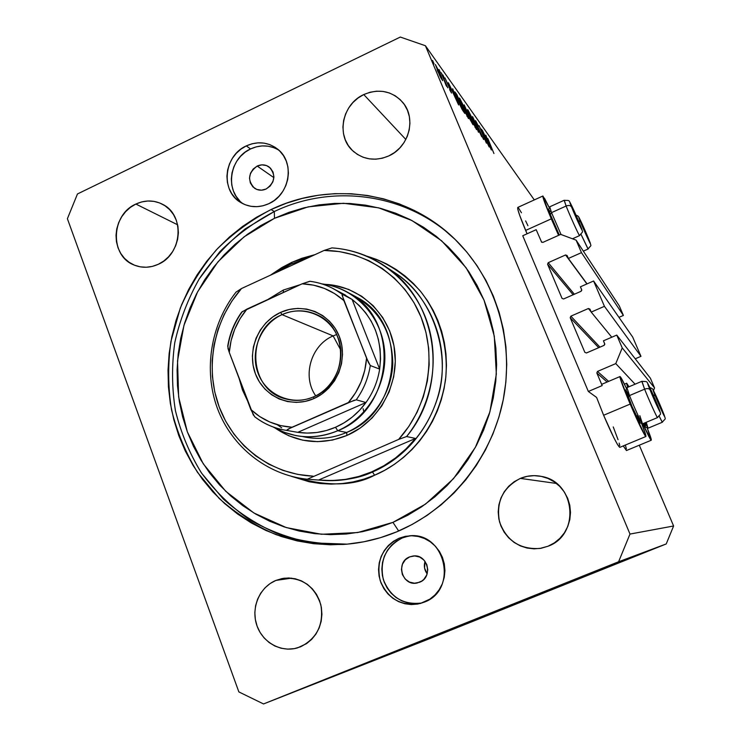 <?xml version="1.0" encoding="UTF-8"?>
<svg xmlns="http://www.w3.org/2000/svg" width="741" height="741" viewBox="0 0 741 741"><rect width="100%" height="100%" fill="white"/><g stroke="black" fill="none" stroke-linecap="round" stroke-linejoin="round"><path stroke-width="1.11" d="M522.748 235.749L536.178 229.691L541.68 242.288L536.178 229.691L522.748 235.749L588.345 391.47L596.598 397.426L588.345 391.47L522.748 235.749M542.847 242.4L541.319 241.825L542.847 242.4L560.696 234.397L576.109 240.14L619.291 305.885L576.109 240.14L581.463 252.644L623.394 315.434L619.291 305.885L623.394 315.434L581.463 252.644L568.366 258.461L587.048 283.877L568.366 258.461L567.124 255.534L568.366 258.461L581.463 252.644L576.109 240.14L560.696 234.397L542.847 242.4M618.948 317.361L623.394 315.434L618.948 317.361M565.578 254.96L567.124 255.534L565.578 254.96L548.22 262.685L574.358 294.242L548.22 262.685L565.578 254.96L586.909 283.942L565.578 254.96M547.58 264.231L548.22 262.685L547.58 264.231L562.03 298.382L547.58 264.231L573.136 294.779L547.58 264.231M563.568 298.975L562.03 298.382L563.568 298.975L581.055 291.296L563.568 298.975M581.694 289.74L581.055 291.296L581.787 290.194L580.435 286.795L593.597 280.996L632.694 337.062L640.974 356.338L604.434 306.32L593.597 280.996L632.694 337.062L640.974 356.338L604.434 306.32L591.207 312.091L611.779 337.22L591.207 312.091L589.947 309.117L591.207 312.091L604.434 306.32L593.597 280.996L580.435 286.795L581.694 289.74M635.241 358.792L640.974 356.338L635.241 358.792M588.391 308.515L589.947 309.117L588.391 308.515L570.848 316.175L599.96 347.149L570.848 316.175L588.391 308.515L591.105 311.85L588.391 308.515M570.209 317.732L570.848 316.175L570.209 317.732L584.853 352.364L570.209 317.732L598.691 347.696L570.209 317.732M586.418 352.975L584.853 352.364L586.418 352.975L604.082 345.371L586.418 352.975M604.721 343.805L604.082 345.371L604.813 344.259L603.443 340.814L616.744 335.08L650.376 378.197L616.744 335.08L622.227 347.9L654.553 387.923L650.376 378.197L654.553 387.923L622.227 347.9L615.78 363.599L635.074 384.19L615.78 363.599L597.487 371.426L608.639 381.374L597.487 371.426L615.78 363.599L622.227 347.9L616.744 335.08L603.443 340.814L604.721 343.805M653.488 390.535L654.553 387.923L653.488 390.535M596.838 372.992L597.487 371.426L596.838 372.992L602.174 385.589L588.345 391.47L602.174 385.589L596.838 372.992L607.12 382.023L596.838 372.992M627.664 387.33L626.691 383.217L628.97 386.774L626.599 383.366L627.664 387.33M619.819 447.351L617.475 444.489L613.678 437.385L603.619 415.266L630.183 404.077L603.619 415.266C612.075 434.874 617.466 445.582 619.772 447.369L645.865 436.523C643.929 434.569 638.696 423.75 630.183 404.077L620.078 377.808L619.921 376.669L621.078 377.836L626.543 388.516C622.875 380.8 620.708 376.808 620.022 376.53C619.661 377.919 623.042 387.098 630.183 404.077L645.013 435.56L645.735 436.477L645.689 434.837L641.65 423.5C644.874 431.762 646.282 436.106 645.865 436.523M542.792 196.05L517.802 207.415C516.986 208.24 519.598 215.909 525.628 230.423L551.295 218.854L558.584 235.342L551.295 218.854L525.628 230.423L527.073 233.795L519.71 215.409L517.792 209.295L517.857 207.424M498.795 610.788L561.474 585.705L498.795 610.788M257.21 166.058L273.874 177.627L257.21 166.058L261.888 164.854L266.538 165.576L270.456 168.124L273.049 172.097L273.901 176.904L272.892 181.814L270.169 186.056L266.149 189.001C262.018 190.798 258.146 190.548 254.524 188.233C247.207 180.313 248.096 172.922 257.21 166.058C261.536 164.169 265.565 164.511 269.27 167.086C276.161 175.08 275.124 182.379 266.149 189.001L261.462 190.187L256.803 189.437L252.903 186.88L250.338 182.907L249.495 178.109L250.504 173.227L253.209 168.994L257.21 166.058M425.056 561.382C423.657 565.874 424.361 570.005 427.159 573.784L424.556 568.041L425.056 561.382M409.625 556.899L414.664 555.935L419.702 557.047L423.963 560.066L426.797 564.54L427.77 569.792L426.723 575.007L423.833 579.388L421.814 581.055L417.239 582.963C402.233 586.705 395.11 562.113 409.625 556.899L413.006 556.019C427.613 553.573 433.55 577.304 419.526 582.269L414.469 583.213L409.44 582.083L405.197 579.045L402.382 574.571L401.427 569.338L402.465 564.151L405.346 559.779L409.625 556.899M410.671 535.762L399.13 538.207L409.736 535.789C445.656 531.955 458.503 590.151 424.065 602.22L417.794 604.045L411.292 604.563L404.818 603.748L398.612 601.646L392.915 598.339L387.951 593.958L383.894 588.66L380.911 582.676L379.096 576.211L378.531 569.523L379.225 562.854L381.152 556.472L384.246 550.609L388.377 545.487L393.406 541.3L399.13 538.207L405.336 536.336L411.801 535.752L418.267 536.484L424.491 538.512L430.225 541.754L435.263 546.098L439.385 551.378L442.451 557.389L444.322 563.901L444.933 570.653L444.248 577.396L442.303 583.862L439.163 589.78L434.967 594.949L429.863 599.145L420.351 603.47C401.363 606.564 387.988 598.997 380.244 580.777C375.937 561.465 382.226 547.275 399.13 538.207L402.243 537.966C385.728 546.765 379.42 560.613 383.319 579.518C390.498 597.459 403.4 605.277 422.027 602.961M278.792 150.136C269.835 144.912 260.415 144.514 250.532 148.95L246.29 145.894C257.59 140.947 267.992 141.985 277.495 149.015C295.168 162.066 290.037 194.67 268.816 203.701L262.99 205.785L256.96 206.674L250.967 206.322L245.243 204.757L240.001 202.043L235.434 198.282L231.729 193.633L229.015 188.26L227.394 182.379L226.922 176.21L227.626 169.985L229.469 163.946L232.387 158.315L236.268 153.313L240.955 149.117L246.29 145.894L252.06 143.773L258.053 142.837L264.037 143.115L269.78 144.606L275.068 147.264L279.681 150.979L283.46 155.619L286.239 161.01L287.916 166.929L288.416 173.153L287.721 179.442L285.859 185.556L282.905 191.243L278.968 196.291L274.207 200.496L268.816 203.701C258.766 208.091 249.282 207.61 240.353 202.274C220.225 190.594 223.977 155.564 246.29 145.894L250.532 148.95C229.126 158.25 224.653 191.419 243.205 203.868M271.086 209.536L274.3 211.546L271.086 209.536L286.369 203.229L302.161 198.449L318.324 195.244L334.71 193.67L351.16 193.744L367.536 195.485L383.662 198.884L399.39 203.923L414.571 210.583L429.048 218.799L442.673 228.506L455.298 239.621L466.793 252.051L477.037 265.676L485.901 280.367L493.302 295.974L499.147 312.359L503.371 329.347L505.918 346.769L506.742 364.442L505.853 382.18L503.232 399.797L498.925 417.109L492.95 433.939L485.392 450.102L476.324 465.422L465.839 479.76L454.057 492.95L441.108 504.871L427.122 515.393L412.246 524.415L396.657 531.862C379.373 539.022 361.599 543.218 343.324 544.45C320.158 544.876 297.706 541.597 275.958 534.613C255.034 525.638 236.101 513.578 219.179 498.443L197.532 472.397C185.676 452.936 177.006 432.059 171.514 409.764C167.948 387.043 167.753 364.239 170.949 341.332L180.276 308.136C189.474 286.897 201.506 267.482 216.363 249.865C232.637 233.6 250.875 220.16 271.086 209.536C331.514 180.341 408.069 191.863 456.437 240.742C496.313 280.478 514.819 342.259 503.065 400.622C491.144 458.938 449.657 509.715 396.657 531.862L380.504 537.66L363.961 541.764L347.196 544.144L330.375 544.792L313.675 543.709L297.252 540.93L281.274 536.493L265.871 530.454L251.208 522.887L237.407 513.874L224.597 503.51L212.88 491.922L202.358 479.205L193.132 465.496L185.259 450.926L178.803 435.634L173.829 419.758L170.356 403.447L168.42 386.848L168.022 370.111L169.161 353.374L171.838 336.803L176.006 320.529L181.638 304.699L188.677 289.444L197.069 274.92L206.748 261.23L217.622 248.522L229.59 236.888L242.576 226.45L256.442 217.298L271.086 209.536M135.872 204.053L177.636 224.801L135.872 204.053L141.735 201.913L147.82 201.006L153.878 201.357L159.695 202.969L165.039 205.785L169.698 209.684L173.487 214.547L176.265 220.16L177.923 226.32L178.386 232.794L177.636 239.315L175.71 245.632L172.672 251.514L168.642 256.71L163.78 261.027L158.278 264.296C150.108 267.964 142.059 268.214 134.14 265.037C109.585 256.025 110.854 214.723 135.872 204.053C145.162 199.848 154.156 199.977 162.863 204.46C185.176 215.288 182.267 254.283 158.278 264.296L152.359 266.399L146.236 267.251L140.169 266.825L134.371 265.139L129.073 262.258L124.469 258.313L120.746 253.441L118.032 247.837L116.439 241.714L116.013 235.314L116.763 228.858L118.68 222.615L121.681 216.798L125.646 211.648L130.435 207.341L135.872 204.053M275.902 580.416L291.556 578.147L275.902 580.416L282.191 578.526L288.721 577.961L295.251 578.767L301.522 580.907L307.293 584.306L312.35 588.836L316.481 594.328L319.528 600.562L321.362 607.314L321.927 614.308L321.186 621.273L319.167 627.942L315.953 634.055L311.674 639.363L306.487 643.67L297.613 647.847C280.858 652.904 262.036 642.16 256.608 624.7C250.977 607.314 259.804 587.02 275.902 580.416L283.979 578.23C302.328 577.471 314.619 586.335 320.844 604.832C323.928 624.228 317.176 638.214 300.596 646.8L294.242 648.644L287.665 649.125L281.126 648.236L274.874 646.022L269.15 642.549L264.166 637.982L260.11 632.481L257.146 626.265L255.367 619.569L254.839 612.64L255.599 605.758L257.59 599.173L260.758 593.133L264.982 587.863L270.085 583.575L275.902 580.416M520.358 478.399L556.454 483.447L520.358 478.399L527.11 476.343L534.141 475.648L541.189 476.361L547.979 478.445L554.259 481.845L559.77 486.411L564.318 491.978L567.699 498.341L569.792 505.251L570.505 512.439L569.82 519.617L567.754 526.508L564.383 532.853L559.853 538.383L554.324 542.903L548.034 546.228L540.013 548.442C520.034 549.665 506.548 540.81 499.536 521.896C495.84 502.129 502.778 487.624 520.358 478.399C527.249 475.583 534.354 474.944 541.671 476.463C575.479 481.965 580.499 534.854 548.034 546.228L541.208 548.238L534.131 548.849L527.073 548.053L520.302 545.876L514.078 542.412L508.632 537.79L504.176 532.205L500.879 525.869L498.86 519.015L498.193 511.901L498.888 504.816L500.944 498.008L504.26 491.737L508.715 486.253L514.152 481.743L520.358 478.399M363.775 94.561L405.846 139.465L363.775 94.561L370.046 92.245L376.576 91.189L383.097 91.43L389.377 92.968L395.157 95.746L400.223 99.664L404.382 104.564L407.457 110.27L409.338 116.559L409.93 123.191L409.227 129.897L407.254 136.427L404.077 142.513L399.825 147.922L394.666 152.451L388.803 155.916C375.168 161.566 363.099 159.806 352.577 150.636C335.877 135.705 342.24 104.055 363.775 94.561C379.151 88.235 392.221 90.939 402.984 102.666C416.572 118.523 408.958 147.172 388.803 155.916L382.467 158.185L375.909 159.176L369.37 158.861L363.109 157.24L357.375 154.397L352.373 150.442L348.289 145.514L345.287 139.817L343.481 133.575L342.916 127.007L343.639 120.385L345.593 113.938L348.724 107.917L352.911 102.545L357.986 98.044L363.775 94.561M238.861 691.918L67.394 218.715L238.861 691.918L263.537 703.95L430.512 638.307L666.224 543.95L618.596 561.761L263.537 703.95L618.596 561.761L629.989 534.066L673.606 525.99L639.288 445.211L673.606 525.99L629.989 534.066L425.417 45.738L629.989 534.066L618.596 561.761L666.224 543.95L673.606 525.99L666.224 543.95L430.512 638.307L263.537 703.95L238.861 691.918M534.298 199.913L425.417 45.738L400.307 37.05L77.462 193.966L400.307 37.05L425.417 45.738L534.298 199.913M487.272 142.781L481.53 129.166L489.162 146.95L480.918 129.832L486.402 143.152L479.019 125.655L487.272 142.781L479.019 125.655L486.402 143.152L480.918 129.832L489.162 146.95L481.53 129.166L487.272 142.781M476.583 124.025L475.565 120.626L478.436 126.22L476.361 122.487L476.648 123.803L483.549 139.419L476.583 124.025L483.66 139.521L476.935 124.525L476.417 122.571L478.436 126.22L475.657 120.755L476.583 124.025M472.573 116.624L481.761 136.779L474.194 120.44L478.491 132.287L472.573 116.624L478.491 132.287L474.194 120.44L481.761 136.779L472.573 116.624M468.062 110.103L473.304 120.533L476.546 129.638L470.813 118.68L467.728 110.789L467.534 109.649L468.062 110.103L469.979 116.735L476.528 129.638L474.12 122.441L468.062 110.103L467.608 110.316L468.062 110.103M459.791 98.507L465.228 109.307L468.516 118.597L462.106 106.213L459.401 99.137L459.225 98.007L459.791 98.507L461.689 105.222L468.497 118.597L466.07 111.261L459.791 98.507L459.29 98.738L459.791 98.507M452.677 88.725L458.605 104.953L448.37 82.705L452.084 90.448L454.122 93.283L452.677 88.725L454.122 93.283L452.084 90.448L448.37 82.705L458.605 104.953L452.677 88.725M432.559 60.429L434.078 63.911L432.559 60.429M518.626 208.165L521.46 212.797M525.628 220.901L527.925 225.718M603.619 415.266L596.598 397.426L603.619 415.266M613.252 426.927L618.04 439.672M619.143 443.118L619.791 445.61M625.339 445.054L626.414 448.842M626.488 450.519L623.255 445.925L626.441 450.537L651.256 440.237C650.459 439.867 647.625 434.365 642.753 423.75L651.144 440.2L647.171 427.835C650.255 435.708 651.617 439.848 651.256 440.237M440.867 75.165L442.701 80.649L440.552 77.351L435.338 64.541L440.867 75.165L435.384 64.541L439.83 75.906L442.636 80.676L440.867 75.165M439.005 69.469L440.497 72.877L439.005 69.469M441.321 72.813L447.796 87.836L446.48 85.122L446.814 86.512L446.054 85.326L441.321 72.813L446.054 85.326L446.48 85.122L447.796 87.836L441.321 72.813M442.896 74.934L444.378 78.296L442.896 74.934M450.621 90.282L451.491 93.014L449.62 89.615L450.676 91.171L450.389 90.133L444.952 77.916L450.621 90.282L444.971 77.916L450.241 89.772L450.695 91.189L449.62 89.615L451.547 93.051L450.621 90.282M457.141 98.803L454.687 92.014L456.854 94.589L464.774 113.419L461.717 108.686L457.141 98.803L462.264 109.687L464.774 113.419L456.854 94.589L455.502 92.69L454.909 92.977L455.502 92.69L454.761 91.865L457.141 98.803M464.181 104.861L473.008 124.747L469.479 118.412L464.181 104.861L469.016 117.328L473.008 124.747L464.181 104.861M485.818 135.177L491.376 149.997L482.41 130.407L485.624 137.168L487.245 139.419L485.818 135.177L487.245 139.419L485.624 137.168L482.41 130.407L491.376 149.997L485.818 135.177M487.8 138.493L493.951 153.535L487.8 138.493M615.817 563.484L631.082 557.38L615.817 563.484M622.542 560.724L608.954 566.18L622.542 560.724M606.851 566.976L627.238 558.825L606.851 566.976M625.839 559.344L605.536 567.476L625.839 559.344M622.644 560.548L600.182 569.505L622.644 560.548M613.242 564.244L598.228 570.246L613.242 564.244M609.056 565.744L597.339 570.468L609.056 565.744M611.269 564.911L614.576 563.595L611.269 564.911M607.185 566.569L615.456 563.262L607.185 566.569M612.844 564.318L616.104 563.021L612.844 564.318M611.751 564.772L601.349 568.94L611.751 564.772M617.503 562.632L603.943 568.078L617.503 562.632M626.608 559.196L613.029 564.623L626.608 559.196M77.462 193.966L67.394 218.715L77.462 193.966M273.846 147.681L268.14 146.199L262.203 145.912L256.256 146.848L250.532 148.95L245.243 152.137L240.584 156.295L236.74 161.26L233.841 166.845L232.016 172.829L231.322 179.007L231.785 185.12L233.396 190.956L236.092 196.291L239.769 200.904M408.402 536.113L402.243 537.966L396.565 541.032L391.581 545.181L387.487 550.267L384.422 556.074L382.513 562.4L381.828 569.005L382.393 575.637L384.19 582.046L387.154 587.983L391.174 593.226L396.092 597.57L401.742 600.849L407.893 602.933L414.321 603.739L420.768 603.22M606.166 566.948L597.339 570.468L606.166 566.939M605.916 567.041L599.608 569.56L605.916 567.041M602.201 568.569L599.145 569.783L602.192 568.56M615.039 563.466L612.362 564.549L615.039 563.466M603.572 568.06L605.73 567.189L603.572 568.06M610.751 565.244L600.497 569.338L610.751 565.244M621.338 561.048L600.303 569.449L621.338 561.048M618.735 562.086L602.6 568.532L618.735 562.086M613.168 564.355L604.221 567.93L613.168 564.355M612.733 564.568L606.314 567.124L612.733 564.568M622.051 560.835L614.604 563.808L622.051 560.835M616.577 563.067L607.861 566.55L616.577 563.067M624.348 560.103L615.076 563.808L624.348 560.103M627.905 558.714L614.048 564.234L627.896 558.705M610.677 565.411L614.474 563.91L610.677 565.411M551.295 218.854L542.773 196.346L544.728 198.681L549.322 207.739L542.903 195.994C542.375 196.698 545.172 204.312 551.295 218.854M441.451 78.416L437.422 70.654L436.597 66.838L440.423 74.545L441.766 78.75L441.191 78.546L441.812 78.731L441.729 78.074L439.922 73.387L436.217 66.477L441.451 78.416M446.638 86.336L446.48 85.122L446.638 86.336M457.012 101.165L453.131 92.718L454.733 94.95L456.873 101.23L454.733 94.95L453.131 92.718L457.012 101.165M455.687 94.014L459.151 103.045L463.579 110.965L457.271 95.969L463.162 111.159L457.401 99.424L455.724 94.005L457.271 95.969L455.317 94.19M467.238 116.207L461.939 105.815L460.606 100.433L465.7 110.752L467.599 116.587L466.95 116.346L467.673 116.55L467.543 115.661L465.015 109.159L460.133 99.998L462.773 107.38L467.238 116.207M471.86 122.367L468.645 115.577L471.86 122.367M468.59 114.596L467.923 114.457L464.69 106.463L468.59 114.596L468.053 114.846L468.59 114.596L464.709 106.472L468.59 114.596M475.324 127.341L470.22 117.291L468.858 111.984L473.768 121.959L475.657 127.684L475.046 127.471L475.722 127.637L475.583 126.757L472.758 119.616L468.414 111.595L471.017 118.819L475.324 127.341M489.94 146.616L486.541 139.169L489.94 146.616M583.602 228.849L588.308 238.898L582.852 225.894L588.197 238.463L583.602 228.849M588.687 239.019C594.013 252.023 585.446 234.147 580.499 221.883L578.36 220.559L580.499 221.883L579.425 218.289L590.308 243.437L580.499 221.883C575.285 209.082 583.88 227.107 588.687 239.019M588.113 249.022L581.101 234.508L587.937 248.865M587.919 238.315L581.537 223.884L587.919 238.315M585.149 232.387L585.64 232.165L585.149 232.387M658.304 402.733L662.574 411.931L656.665 397.685L662.343 411.042L658.304 402.733M646.217 422.296L648.051 428.187L645.078 422.768L648.079 428.187L662.334 422.25L659.249 416.312L662.213 422.148M643.484 423.435L645.643 427.214L643.484 423.435M662.445 410.671C668.456 425.288 660.935 409.884 655.239 395.851L653.136 394.758L655.239 395.851L653.766 391.109L664.631 416.627L655.239 395.851C649.311 381.383 656.915 397.056 662.445 410.671M662.343 422.24L662.334 422.25C666.076 416.998 666.27 421.759 662.473 410.718L656.1 395.99C651.608 387.117 653.608 389.395 649.838 387.497M644.438 423.037L645.448 425.945M662.056 411.023L655.59 396.148L662.056 411.023M658.906 404.123L659.434 403.901L658.906 404.123M653.238 397.009L657.767 406.716L651.58 391.757L649.95 388.756L651.376 392.554L649.931 388.617L650.83 390.183L657.545 405.799L653.238 397.009M639.835 415.673L642.493 423.833C641.863 424.121 633.833 406.652 629.507 395.555L628.229 397.306C632.119 407.318 639.363 423.065 639.955 422.815L632.017 406.466L625.923 390.146M657.526 417.572L657.517 417.581C657.211 418.239 649.125 400.446 644.605 389.173C647.245 388.228 649.042 388.423 650.005 389.757C643.818 374.575 651.904 391.165 657.675 405.447L659.712 411.403L655.674 402.993L647.829 383.69L657.675 405.447C663.955 420.786 655.961 404.475 650.005 389.757C649.042 388.423 647.245 388.228 644.605 389.173C648.857 399.76 656.452 416.572 657.378 417.47M641.984 381.448L644.605 389.173L629.507 395.555C633.907 406.846 642.067 424.565 642.521 423.843L657.517 417.581C661.463 412.126 661.62 416.979 657.702 405.494L650.116 388.089C645.782 380.309 648.477 381.874 641.845 381.319L626.923 387.645L629.507 395.555L644.605 389.173L641.826 381.328M626.256 390.498L628.674 395.018M637.584 415.451L640.02 422.463M626.858 387.728L625.886 390.155L628.229 397.306L629.507 395.555L626.895 387.654M657.221 405.772L654.498 398.306L650.413 390.118L654.498 398.306L657.221 405.772M653.914 398.556L654.498 398.306L653.914 398.556M574.803 214.279L579.814 224.949L573.293 209.583L579.712 224.514L574.803 214.279M564.105 200.302L549.711 206.822L551.526 212.63L566.115 206.035L564.151 200.283C570.82 200.904 567.801 198.745 572.969 208.388L580.305 225.236C583.195 234.286 583.538 229.997 579.592 235.601L579.592 235.601C579.193 236.046 570.237 216.418 566.115 206.035C568.68 205.081 570.487 205.377 571.533 206.934C566.115 193.596 575.303 212.787 580.277 225.171L581.778 229.636L578.063 222.05L569.94 202.497L580.277 225.171C585.807 238.741 576.655 219.697 571.533 206.934C570.487 205.377 568.68 205.081 566.115 206.035L551.526 212.63L561.048 234.526L551.526 212.63L550.378 214.566L559.298 235.027L550.378 214.566L548.72 209.777L550.183 211.574M564.336 200.478L566.115 206.035C569.968 215.724 578.276 234.073 579.416 235.416M549.627 206.943L548.72 209.314L550.378 214.566L551.526 212.63L549.674 206.822M579.406 224.338L572.682 209.166L579.406 224.338M576.517 218.197L577.054 217.947L576.517 218.197M277.18 424.686L281.719 427.807L277.18 424.686M302.337 436.495C317.324 439.95 332.098 438.598 346.649 432.448L346.927 435.458C321.585 445.48 297.882 443.164 275.809 428.511L288.749 435.764L302.837 440.2L317.611 441.655L332.505 440.061L346.927 435.458L346.649 432.448C333.2 438.153 319.482 439.728 305.487 437.171M291.685 262.407L292.084 263.648L291.685 262.407L281.913 267.51L270.354 275.235L291.685 262.407L315.129 254.589L301.874 258.294L291.685 262.407M322.53 480.372C342.713 481.076 359.366 478.278 372.491 471.998L374.585 475.213C353.883 486.355 326.207 486.744 291.565 476.389L309.284 481.789L320.131 483.502L331.125 484.105L342.185 483.567L353.188 481.9L364.026 479.103L374.585 475.213L384.774 470.257L394.471 464.283L403.595 457.345L412.033 449.5L419.702 440.849L426.529 431.457L432.438 421.425L437.366 410.857L441.265 399.862L444.1 388.553L445.832 377.039L446.462 365.452L445.962 353.892L444.359 342.481L441.655 331.338L437.903 320.575L433.133 310.303L427.39 300.614L420.749 291.611L413.265 283.368L405.031 275.967L396.129 269.483L386.654 263.963L376.678 259.47L366.786 256.154C385.931 261.74 403.586 273.16 419.758 290.416C439.709 314.832 449.12 348.974 445.471 380.207C436.792 435.68 399.519 465.005 374.585 475.213L372.491 471.998C409.032 456.391 436.458 419.628 441.525 378.984C446.527 338.331 428.872 297.15 397.463 274.476C434.282 299.355 451.704 356.893 437.209 399.158C423.268 441.404 393.879 462.912 372.491 471.998L371.602 471.915L372.491 471.998C356.282 478.825 339.637 481.613 322.53 480.372M274.3 211.546L274.494 218.299L308.191 206.85L343.463 203.266L378.623 207.841L411.903 220.512L441.599 240.779L466.089 267.742L484.012 300.105L494.303 336.21L496.331 374.159L489.903 411.903L475.352 447.388L453.473 478.686L425.491 504.121L392.952 522.368L398.667 531.01L392.952 522.368L377.743 527.851L362.154 531.742L346.353 534.011L330.505 534.65L314.758 533.659L299.262 531.056L284.183 526.897L269.65 521.229L255.793 514.115L242.761 505.631L230.646 495.877L219.577 484.947L209.629 472.962L200.894 460.031L193.438 446.286L187.334 431.846L182.61 416.859L179.322 401.455L177.479 385.774L177.09 369.954L178.164 354.142L180.684 338.48L184.62 323.104L189.937 308.145L196.597 293.732L204.535 280.005L213.677 267.084L223.958 255.071L235.277 244.095L247.55 234.239L260.656 225.616L274.494 218.299L288.944 212.361L303.856 207.869L319.121 204.868L334.589 203.404L350.113 203.497L365.563 205.164L380.772 208.397L395.611 213.186L409.912 219.493L423.556 227.265L436.384 236.435L448.268 246.938L459.087 258.674L468.72 271.53L477.056 285.387L484.012 300.105L489.505 315.546L493.46 331.551L495.84 347.964L496.618 364.609L495.766 381.319L493.293 397.908L489.227 414.21L483.604 430.058L476.491 445.276L467.951 459.716L458.086 473.221L446.999 485.651L434.8 496.887L421.638 506.816L407.643 515.328L392.952 522.368L357.653 532.557L321.483 534.28L286.304 527.592L253.885 512.985L225.773 491.329L203.256 463.82L187.334 431.846L178.646 396.991L177.525 360.913L183.972 325.28L197.652 291.732L217.956 261.814L243.956 236.935L274.494 218.299L274.3 211.546C331.755 183.916 403.891 192.91 452.112 236.592C403.891 192.91 331.755 183.916 274.3 211.546C254.182 222.115 236.018 235.499 219.827 251.699L199.172 278.996C187.908 299.068 179.757 320.334 174.737 342.814C171.606 365.628 171.856 388.33 175.478 410.94C181.017 433.115 189.733 453.863 201.617 473.193L223.291 499.036C240.223 514.022 259.137 525.934 280.033 534.752C301.726 541.588 324.113 544.718 347.186 544.144L312.007 542.875C289.648 538.494 268.677 530.686 249.087 519.432C230.655 506.427 214.705 490.829 201.256 472.656C189.464 453.325 180.841 432.587 175.376 410.44C171.829 387.867 171.634 365.202 174.802 342.453C179.859 320.038 188.019 298.818 199.283 278.801C212.176 259.822 227.487 243.178 245.234 228.876L274.3 211.546M406.596 436.532L415.525 438.45C403.419 453.335 388.775 464.487 371.602 471.915C354.8 478.973 337.544 481.724 319.843 480.159L307.256 479.232C266.89 474.916 231.729 446.703 217.456 408.495C203.284 370.222 210.639 324.641 236.009 292.13C210.639 324.641 203.284 370.222 217.456 408.495C231.729 446.703 266.89 474.916 307.256 479.232L398.658 439.404L408.782 426.52L417.053 412.292L423.287 397.028L427.362 381.059L429.169 364.711L428.696 348.363L425.955 332.348L421.008 317L413.978 302.652L405.021 289.601L394.342 278.107L382.171 268.39L368.777 260.647L354.43 255.024L339.452 251.597L324.123 250.439L241.492 288.536L231.877 301.078L224.014 314.823L218.03 329.504L214.056 344.861L212.158 360.58L212.389 376.372L214.742 391.924L219.179 406.939L225.635 421.12L233.989 434.18L244.085 445.869L255.747 455.928L268.742 464.153L282.821 470.359L297.715 474.397L313.119 476.176C271.299 474.425 233.832 446.239 219.179 406.939C204.572 367.582 213.547 320.371 241.492 288.536L236.009 292.13L241.492 288.536L324.123 250.439C365.433 250.477 404.799 276.949 421.008 317C437.209 357.032 428.205 406.828 398.658 439.404L406.596 436.532C433.457 403.085 440.691 355.013 424.945 316.064C409.134 277.115 372.047 250.449 331.968 247.892C352.188 249.282 370.648 255.904 387.348 267.77C438.802 302.726 449.018 386.218 406.596 436.532L415.525 438.45L318.584 480.038L331.987 480.576L345.426 479.39L358.7 476.491L371.602 471.915L383.921 465.719L395.472 457.994L406.059 448.861L415.525 438.45L318.584 480.038L307.256 479.232L398.658 439.404L406.596 436.532M290.75 264.259L307.385 258.155L290.75 264.259L275.217 272.984L290.75 264.259M325.067 284.349L334.404 285.359L348.594 289.388L361.701 296.252L373.214 305.718L382.671 317.435L389.683 330.958L393.962 345.76L395.314 361.265L393.693 376.845L389.145 391.887L381.847 405.781L372.102 417.98L360.302 428.002L346.927 435.458C379.207 421.62 399.862 383.94 394.425 348.548C389.192 313.11 359.042 285.674 325.067 284.349M331.968 247.892L324.123 250.439L331.968 247.892M332.024 287.98L352.105 299.438L379.661 369.092L380.541 359.07L380.105 349.067L378.355 339.267L375.344 329.856L371.111 321.01L365.758 312.906L359.385 305.663L352.105 299.438L341.406 292.973L352.105 299.438C373.797 316.824 382.986 340.045 379.661 369.092C377.706 381.328 373.149 392.471 365.971 402.53C357.875 413.617 347.714 421.87 335.488 427.279L337.757 430.734C368.286 417.591 388.293 382.551 384.403 348.826C380.661 315.064 353.846 287.619 321.927 283.896C331.505 285.072 340.49 288.101 348.872 292.973L357.468 297.595C408.263 324.058 401.65 411.45 346.649 432.448C373.112 420.99 391.952 392.813 392.776 363.22C392.008 331.153 378.067 308.154 350.938 294.223M282.034 314.647C260.795 324.141 249.643 351.466 258.081 373.279C266.214 395.231 292.213 406.42 313.712 396.778L313.823 398.602C291.259 408.726 263.972 396.963 255.45 373.927C246.605 351.03 258.303 322.372 280.58 312.396L282.034 314.647L333.135 335.914C310.942 345.139 301.865 376.289 315.712 395.833C301.865 376.289 310.942 345.139 333.135 335.914L340.906 350.326L333.135 335.914L282.034 314.647C294.001 309.469 305.801 309.581 317.417 314.953C349.928 328.921 347.612 383.634 313.712 396.778C304.625 400.668 295.427 401.418 286.109 399.019C247.8 390.618 245.104 329.356 282.034 314.647L280.58 312.396L289.018 309.525L297.789 308.395L306.561 309.053L314.999 311.498L322.77 315.638L329.578 321.307L335.145 328.309L339.267 336.377L341.758 345.186L342.537 354.402L341.545 363.664L338.832 372.603L334.506 380.874L328.735 388.145L321.751 394.129L313.823 398.602L305.273 401.39L296.428 402.4L287.638 401.594L279.237 399.001L271.549 394.74L264.861 388.988L259.433 381.958L255.45 373.927L253.07 365.202L252.375 356.106L253.385 346.992L256.062 338.202L260.304 330.06L265.954 322.863L272.799 316.907L280.58 312.396C302.726 302.087 330.329 313.147 339.267 336.377C348.539 359.459 336.525 388.83 313.823 398.602L313.712 396.778C335.33 387.46 346.769 359.496 337.942 337.507C329.439 315.37 303.143 304.829 282.034 314.647M283.303 290.055L283.386 292.399L283.303 290.055L300.374 284.618L283.303 290.055L267.881 299.494L283.303 290.055M348.872 292.973C400.686 319.955 393.897 409.264 337.757 430.734L346.649 432.448L337.757 430.734C324.039 436.569 310.034 438.181 295.761 435.569L284.016 432.244L273.04 426.936C293.612 438.579 315.184 439.848 337.757 430.734L335.488 427.279L344.204 422.75L352.29 417.044L359.589 410.264L365.971 402.53L297.771 432.336L307.274 433.087L316.852 432.494L326.309 430.54L335.488 427.279C323.206 432.522 310.636 434.207 297.771 432.336L286.471 430.391L288.295 429.011L354.393 400.214M363.85 412.015L363.127 408.68M247.503 400.761L242.474 390.035L239.148 378.595L242.474 390.035L247.503 400.761M356.273 399.816C363.627 389.507 368.296 378.086 370.296 365.545L366.573 358.181C365.276 374.946 359.228 389.729 348.427 402.539L356.273 399.816L365.971 402.53C373.149 392.471 377.706 381.328 379.661 369.092L370.296 365.545L368.37 362.358L343.444 299.512L342.147 294.196L352.105 299.438L379.661 369.092L370.296 365.545C368.296 378.086 363.627 389.507 356.273 399.816L365.971 402.53L297.771 432.336L283.405 429.854L286.471 430.391L291.046 427.687L348.427 402.539L355.578 392.73L361.089 381.856L364.785 370.222L366.573 358.181L342.046 295.159M342.147 294.196L335.506 289.851C327.531 285.304 319.01 282.451 309.942 281.311L302.143 283.812L242.122 311.711M241.64 312.572C234.545 322.659 229.997 333.802 227.987 346.001L227.996 348.474L229.275 352.41L253.413 415.219M345.639 295.205L335.534 289.87C327.513 285.285 318.926 282.414 309.794 281.265L302.143 283.812C317.935 284.433 331.838 290.009 343.843 300.54L334.636 293.612L324.419 288.434L313.489 285.146L302.143 283.812L246.966 309.071L240.047 318.695L234.702 329.319L231.081 340.665L229.275 352.41L250.801 409.495L259.776 416.609L269.826 422.027L280.682 425.612L292.037 427.242C276.18 426.177 262.434 420.267 250.801 409.495L254.645 416.664C263.185 423.296 272.762 427.696 283.377 429.854C272.716 427.687 263.074 423.268 254.478 416.59M295.001 431.864L297.771 432.336M227.719 346.158L229.275 352.41C230.646 336.081 236.536 321.64 246.966 309.071L241.538 312.304C234.313 322.511 229.71 333.793 227.719 346.158M336.655 334.534L333.135 335.914M626.645 383.236L624.45 384.171M255.034 188.566L254.524 188.233M420.814 603.341L420.351 603.47M241.649 203.062L240.353 202.274M135.242 265.482L134.14 265.037M541.467 548.192L540.013 548.442M354.105 152.007L352.577 150.636M619.967 376.558L601.655 384.347M583.334 251.143L588.085 249.032C591.855 243.632 591.596 248.309 588.715 239.074L582.306 224.273C578.063 215.807 579.175 216.455 576.026 215.168M648.051 428.187L645.643 427.214M642.493 423.833L639.955 422.815M579.592 235.601L572.469 238.778M387.348 267.77L397.463 274.476"/></g></svg>
